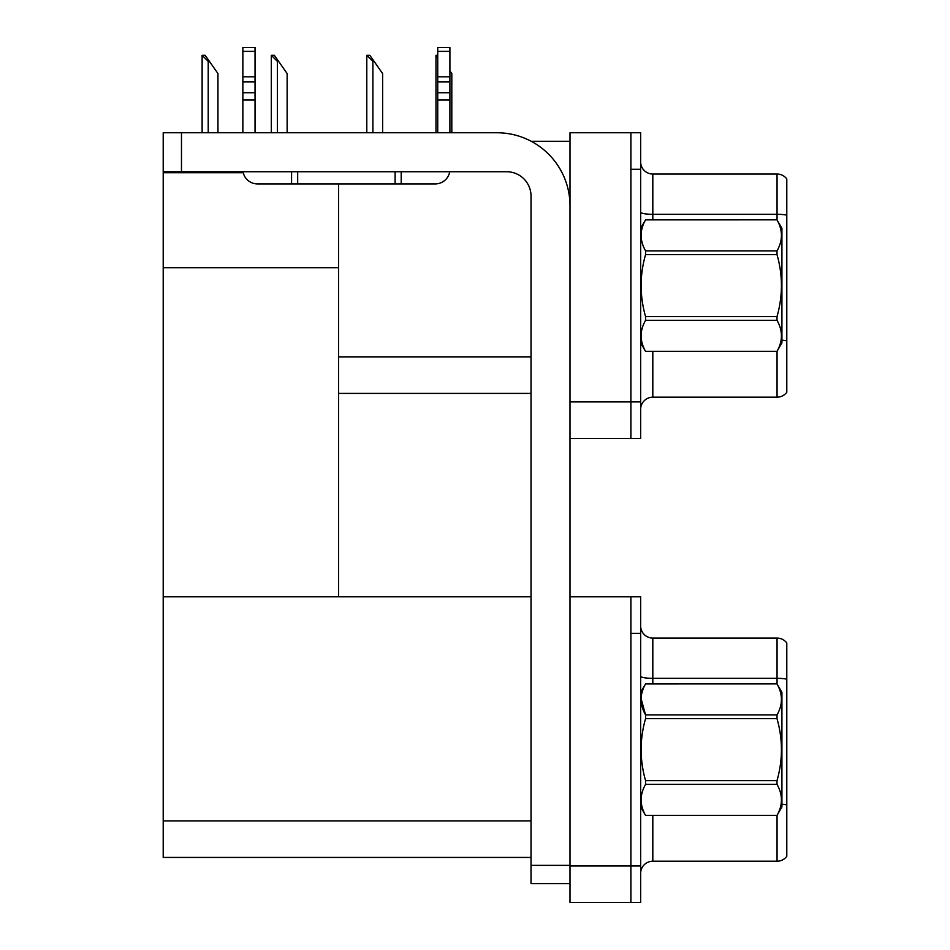 <?xml version="1.0" encoding="UTF-8"?>
<svg xmlns="http://www.w3.org/2000/svg" width="950" height="950" viewBox="0 0 950 950"><rect width="100%" height="100%" fill="white"/><g stroke="black" fill="none" stroke-linecap="round" stroke-linejoin="round"><path stroke-width="1.43" d="M531.181 141.277L570 141.277M531.026 356.856L338.592 356.856L338.592 267.71L163.21 267.71L163.21 132.751L181.474 132.751L181.474 171.736L506.671 171.736A24.356 24.356 0 0 1 531.026 196.092L531.026 865.355L570 865.355M630.895 596.79L630.895 902.5L640.644 902.5L640.644 596.79L570 596.79L570 132.751L630.895 132.751L630.895 438.461L570 438.461L570 401.921L630.895 401.921L630.895 438.461L640.644 438.461L640.644 401.921L630.895 401.921L630.895 169.29L640.644 169.29L640.644 401.921M338.592 393.395L531.026 393.395M338.592 183.908L338.592 596.79L163.21 596.79L163.21 267.71M163.21 172.71L243.259 172.71M570 438.461L570 902.5L630.895 902.5L630.895 633.329L640.644 633.329M531.026 857.434L163.21 857.434L163.21 596.79L531.026 596.79M640.644 409.355A12.184 12.184 0 0 1 652.816 397.171L777.053 397.171L777.053 351.286M786.79 178.921A12.184 12.184 0 0 0 777.053 174.04A12.184 12.184 0 0 1 786.79 178.921L786.79 392.303A12.184 12.184 0 0 1 777.053 397.171M630.895 132.751L640.644 132.751L640.644 169.29M786.79 215.151L786.79 215.994L786.79 215.151A12.184 2.114 180 0 0 777.053 214.308L777.053 174.04L652.816 174.04A12.184 12.184 0 0 1 640.644 161.868A12.184 12.184 0 0 0 652.816 174.04L652.816 219.842M786.79 215.994L786.79 340.836A12.184 2.114 180 0 0 781.921 340.171M640.644 873.394A12.184 12.184 0 0 1 652.816 861.211L777.053 861.211L777.053 815.326M786.79 642.96A12.184 12.184 0 0 0 777.053 638.079A12.184 12.184 0 0 1 786.79 642.96L786.79 856.342A12.184 12.184 0 0 1 777.053 861.211M786.79 679.191L786.79 680.034L786.79 679.191A12.184 2.114 180 0 0 777.053 678.336L777.053 638.079L652.816 638.079A12.184 12.184 0 0 1 640.644 625.908A12.184 12.184 0 0 0 652.816 638.079L652.816 683.881M786.79 680.034L786.79 804.876A12.184 2.114 180 0 0 781.921 804.211M451.808 132.751L451.808 73.566L449.908 70.858M435.967 132.751L435.967 55.29L437.736 58.247M437.736 55.29L436.537 55.29M367.365 55.29L369.835 55.29L374.098 61.382L372.887 61.382L366.795 55.29L366.795 132.751M382.624 132.751L382.624 73.566L374.098 61.382M271.878 55.29L274.348 55.29L278.611 61.382L277.4 61.382L271.308 55.29L271.308 132.751M287.137 132.751L287.137 73.566L278.611 61.382M202.694 55.29L205.164 55.29L209.428 61.382L208.216 61.382L202.124 55.29L202.124 132.751M217.954 132.751L217.954 73.566L209.428 61.382M570 883.619L531.026 883.619L531.026 865.355M570 205.829A73.079 73.079 0 0 0 496.921 132.751L181.474 132.751M181.474 171.736L163.21 171.736M449.706 171.736A14.618 14.618 0 0 1 435.29 183.908L257.474 183.908A14.618 14.618 0 0 1 243.058 171.736M437.736 132.751L437.736 99.928L449.908 99.928L449.908 132.751M449.908 51.383L437.736 51.383L437.736 47.5L449.908 47.5L449.908 99.928M437.736 99.928L437.736 92.779L449.908 92.779M449.908 81.938L437.736 81.938L437.736 92.779M437.736 81.938L437.736 51.383M449.908 76.808L437.736 76.808M395.105 183.908L395.105 171.736M297.671 183.908L297.671 171.736M242.856 132.751L242.856 99.928L255.039 99.928L255.039 132.751M291.579 171.736L291.579 183.908L257.474 183.908M242.856 99.928L242.856 92.779L255.039 92.779L255.039 99.928M255.039 51.383L242.856 51.383L242.856 47.5L255.039 47.5L255.039 81.938L242.856 81.938L242.856 92.779M242.856 81.938L242.856 51.383M255.039 81.938L255.039 92.779M255.039 76.808L242.856 76.808M640.644 692.408L645.561 683.881L777.005 683.881L781.921 692.408L781.921 806.894L777.005 815.421C782.895 805.089 782.895 794.758 777.005 784.379L645.561 784.379C639.671 794.675 639.671 805.006 645.561 815.385L777.005 815.385L645.561 815.421L640.644 806.894M777.005 683.881L645.561 683.917C639.671 694.201 639.671 704.532 645.561 714.911L645.561 718.651C639.671 739.266 639.671 759.929 645.561 780.651L645.561 784.379M641.096 698.642L645.561 714.911L777.005 714.911C782.895 704.627 782.895 694.296 777.005 683.917M777.005 714.911L777.005 718.651L645.561 718.651M645.561 780.651L777.005 780.651C782.895 759.929 782.895 739.266 777.005 718.651M777.005 780.651L777.005 784.379M640.644 228.368L645.561 219.877C639.671 230.161 639.671 240.504 645.561 250.871L777.005 250.871C782.895 240.588 782.895 230.256 777.005 219.877L781.921 228.368L781.921 342.855L777.005 351.346C782.895 341.05 782.895 330.719 777.005 320.34L645.561 320.34C639.671 330.636 639.671 340.967 645.561 351.346L777.005 351.381M777.005 250.871L777.005 254.612L645.561 254.612C639.671 275.227 639.671 295.889 645.561 316.611L645.561 320.34M645.561 316.611L777.005 316.611C782.895 295.889 782.895 275.227 777.005 254.612M777.005 316.611L777.005 320.34M645.561 219.842L777.005 219.842L645.561 219.877M640.644 342.855L645.561 351.381M645.561 250.871L645.561 254.612M645.561 351.346L777.005 351.346M570 865.961L640.644 865.961M163.21 820.895L531.026 820.895M652.816 351.381L652.816 397.171M777.053 219.925L777.053 214.308L652.816 214.308A12.184 2.114 0 0 1 640.644 212.183M652.816 815.421L652.816 861.211M777.053 683.964L777.053 678.336L652.816 678.336A12.184 2.114 0 0 1 640.644 676.222M372.887 132.751L372.887 61.382M277.4 132.751L277.4 61.382M208.216 132.751L208.216 61.382M401.197 183.908L401.197 171.736"/></g></svg>
